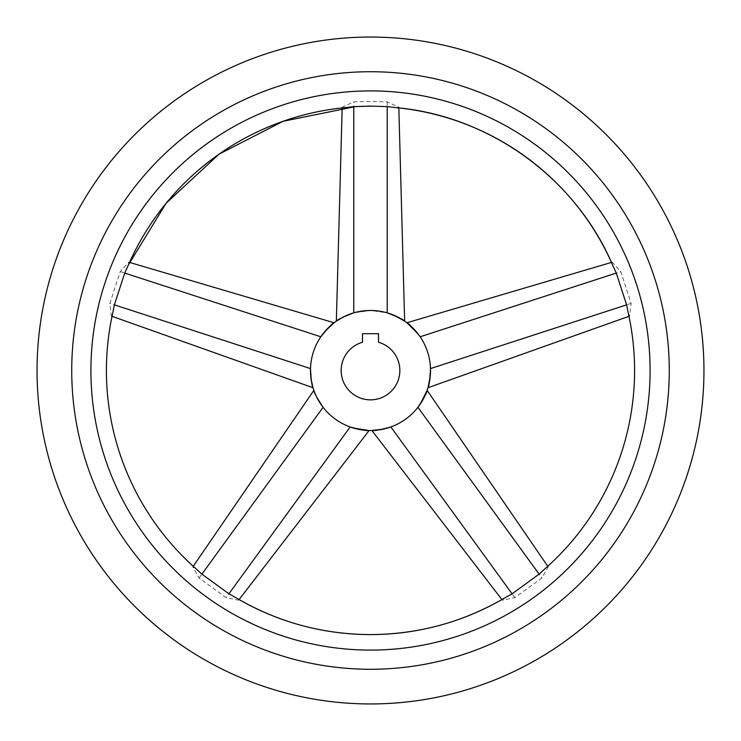 <?xml version="1.0" encoding="UTF-8"?>
<svg xmlns="http://www.w3.org/2000/svg" width="741" height="741" viewBox="0 0 741 741"><rect width="100%" height="100%" fill="white"/><g stroke="black" fill="none" stroke-linecap="round" stroke-linejoin="round"><path stroke-width="0.56" stroke-dasharray="3.71 2.78" d="M370.5 71.729A298.771 298.771 0 0 1 669.271 370.5A298.771 298.771 0 0 1 370.5 669.271A298.771 298.771 0 0 1 71.729 370.5A298.771 298.771 0 0 1 370.5 71.729A298.771 298.771 0 0 0 71.729 370.5A298.771 298.771 0 0 0 370.5 669.271A298.771 298.771 0 0 0 669.271 370.5A298.771 298.771 0 0 0 370.5 71.729A298.771 298.771 0 0 0 71.729 370.5A298.771 298.771 0 0 0 370.5 669.271A298.771 298.771 0 0 0 669.271 370.5A298.771 298.771 0 0 0 370.5 71.729M396.203 107.658L398.815 107.13L387.219 101.888L370.5 101.434L353.781 101.888L342.185 107.13L344.797 107.658M370.5 90.902A279.598 279.598 0 0 1 650.098 370.5A279.598 279.598 0 0 1 370.5 650.098A279.598 279.598 0 0 1 90.902 370.5A279.598 279.598 0 0 1 370.5 90.902M504.195 598.246L502.398 600.219L514.865 597.644L541.912 577.989L548.21 566.93L545.784 568.032M628.414 313.721L629.73 316.036L631.137 303.393L620.801 271.595L612.233 262.184L612.529 264.833M128.471 264.833L128.767 262.184L120.199 271.595L109.863 303.393L111.27 316.036L112.586 313.721M195.216 568.032L192.79 566.93L199.088 577.989L226.135 597.644L238.602 600.219L236.805 598.246M387.219 101.888L387.219 312.85L370.5 310.479A60.021 60.021 0 0 0 310.479 370.5A60.021 60.021 0 0 0 370.5 430.521A60.021 60.021 0 0 0 430.521 370.5A60.021 60.021 0 0 0 370.5 310.479L353.781 312.85L370.5 310.479L387.219 312.85L391.007 314.091M349.993 314.091L353.781 312.85L353.781 101.888M199.088 577.989L323.095 407.309C330.254 416.405 339.276 422.963 350.141 426.964C339.276 422.963 330.254 416.405 323.095 407.309L320.751 404.077M353.939 428.187L350.141 426.964L226.135 597.644M316.027 395.703L315.073 393.536M120.199 271.595L320.844 336.785C314.406 346.418 310.961 357.014 310.507 368.583C310.961 357.014 314.406 346.418 320.844 336.785L323.187 333.561M310.516 372.575L310.507 368.583L109.863 303.393M370.5 399.844A29.344 29.344 0 0 0 378.503 342.268L378.503 333.691L362.497 333.691L362.497 342.268A29.344 29.344 0 0 0 370.5 399.844M631.137 303.393L430.493 368.583C430.039 357.014 426.594 346.418 420.156 336.785C426.594 346.418 430.039 357.014 430.493 368.583L430.484 372.575M514.865 597.644L390.859 426.964C401.724 422.963 410.746 416.405 417.905 407.309C410.746 416.405 401.724 422.963 390.859 426.964L387.061 428.187M420.249 404.077L417.905 407.309L541.912 577.989M417.813 333.561L420.156 336.785L620.801 271.595M353.781 106.936L370.5 106.408M629.73 316.036L628.97 316.314M128.767 262.184L129.536 262.416M192.79 566.93L193.244 566.263M502.398 600.219L501.907 599.58M398.815 107.13L398.834 107.936M342.185 107.13L342.166 107.936M111.27 316.036L112.03 316.314M238.602 600.219L239.093 599.571M548.21 566.93L547.756 566.263M612.233 262.184L611.455 262.416"/><path stroke-width="1.11" d="M370.5 703.95A333.45 333.45 0 0 0 703.95 370.5A333.45 333.45 0 0 0 370.5 37.05A333.45 333.45 0 0 0 37.05 370.5A333.45 333.45 0 0 0 370.5 703.95M400.325 108.093L396.203 107.658A264.092 264.092 0 0 1 612.529 264.833L616.28 273.068L626.608 304.857L628.414 313.721A264.092 264.092 0 0 1 545.784 568.032L539.115 574.145L512.068 593.791L504.195 598.246A264.092 264.092 0 0 1 236.805 598.246L228.932 593.791L201.885 574.145L195.216 568.032A264.092 264.092 0 0 1 112.586 313.721L114.392 304.857L124.72 273.068L128.471 264.833A264.092 264.092 0 0 1 344.797 107.658L353.781 106.639L370.5 106.093L387.219 106.639L396.203 107.658C489.727 115.92 575.776 178.433 612.529 264.833L610.843 261.045M370.5 669.271A298.771 298.771 0 0 1 71.729 370.5A298.771 298.771 0 0 1 370.5 71.729A298.771 298.771 0 0 1 669.271 370.5A298.771 298.771 0 0 1 370.5 669.271M370.5 90.902A279.598 279.598 0 0 0 90.902 370.5A279.598 279.598 0 0 0 370.5 650.098A279.598 279.598 0 0 0 650.098 370.5A279.598 279.598 0 0 0 370.5 90.902M370.5 310.479A60.021 60.021 0 0 0 310.479 370.5A60.021 60.021 0 0 0 370.5 430.521A60.021 60.021 0 0 0 430.521 370.5A60.021 60.021 0 0 0 370.5 310.479M353.781 312.85C343.231 316.898 337.414 319.658 336.349 321.14C337.572 319.593 343.379 316.824 353.781 312.85L353.781 106.639M342.166 107.936L336.349 321.14L343.889 316.703L349.993 314.091M350.141 426.964C361.052 429.9 367.379 431.077 369.12 430.502C367.221 431.04 360.895 429.863 350.141 426.964L228.932 593.791M239.093 599.571L369.12 430.502L353.939 428.187M320.751 404.077L319.019 401.363M318.871 401.113L316.027 395.703M315.073 393.536L313.86 390.359L193.244 566.263M323.095 407.309C317.009 397.982 313.934 392.332 313.86 390.359C313.851 392.184 316.926 397.834 323.095 407.309L201.885 574.145M310.507 368.583C311.09 379.874 311.924 386.256 313.008 387.728C311.905 386.089 311.072 379.707 310.507 368.583L114.392 304.857M112.03 316.314L313.008 387.728L311.109 379.179L310.516 372.575M323.187 333.561L325.243 331.079M325.429 330.866L334.108 322.77L129.536 262.416M320.844 336.785C327.837 328.124 332.255 323.447 334.108 322.77C332.366 323.326 327.948 327.994 320.844 336.785L124.72 273.068M370.5 399.844A29.344 29.344 0 0 0 378.503 342.268L378.503 333.691L362.497 333.691L362.497 342.268A29.344 29.344 0 0 0 370.5 399.844M430.484 372.575L430.289 375.789M430.262 376.076L427.992 387.728L628.97 316.314M430.493 368.583C429.928 379.707 429.095 386.089 427.992 387.728C429.076 386.256 429.91 379.874 430.493 368.583L626.608 304.857M387.061 428.187L383.949 428.993M383.662 429.058L371.88 430.502L501.907 599.58M390.859 426.964C380.105 429.863 373.779 431.04 371.88 430.502C373.621 431.077 379.948 429.9 390.859 426.964L512.068 593.791M391.007 314.091L394.008 315.277M394.268 315.388L404.651 321.14L398.834 107.936M387.219 312.85C397.621 316.824 403.428 319.593 404.651 321.14C403.586 319.658 397.769 316.898 387.219 312.85L387.219 106.639M417.905 407.309C424.074 397.834 427.149 392.184 427.14 390.359C427.066 392.332 423.991 397.982 417.905 407.309L539.115 574.145M547.756 566.263L427.14 390.359L420.249 404.077M420.156 336.785C413.052 327.994 408.634 323.326 406.892 322.77C408.745 323.447 413.163 328.124 420.156 336.785L616.28 273.068M611.455 262.416L406.892 322.77L417.813 333.561M504.195 598.246C462.866 622.255 418.295 634.37 370.5 634.592C322.705 634.37 278.134 622.255 236.805 598.246L240.399 600.321M128.471 264.833L166.086 203.293L218.938 154.23L283.099 121.292L353.781 106.936M112.586 313.721L111.724 317.787M344.797 107.658L340.675 108.093M545.784 568.032L548.868 565.253"/></g></svg>
